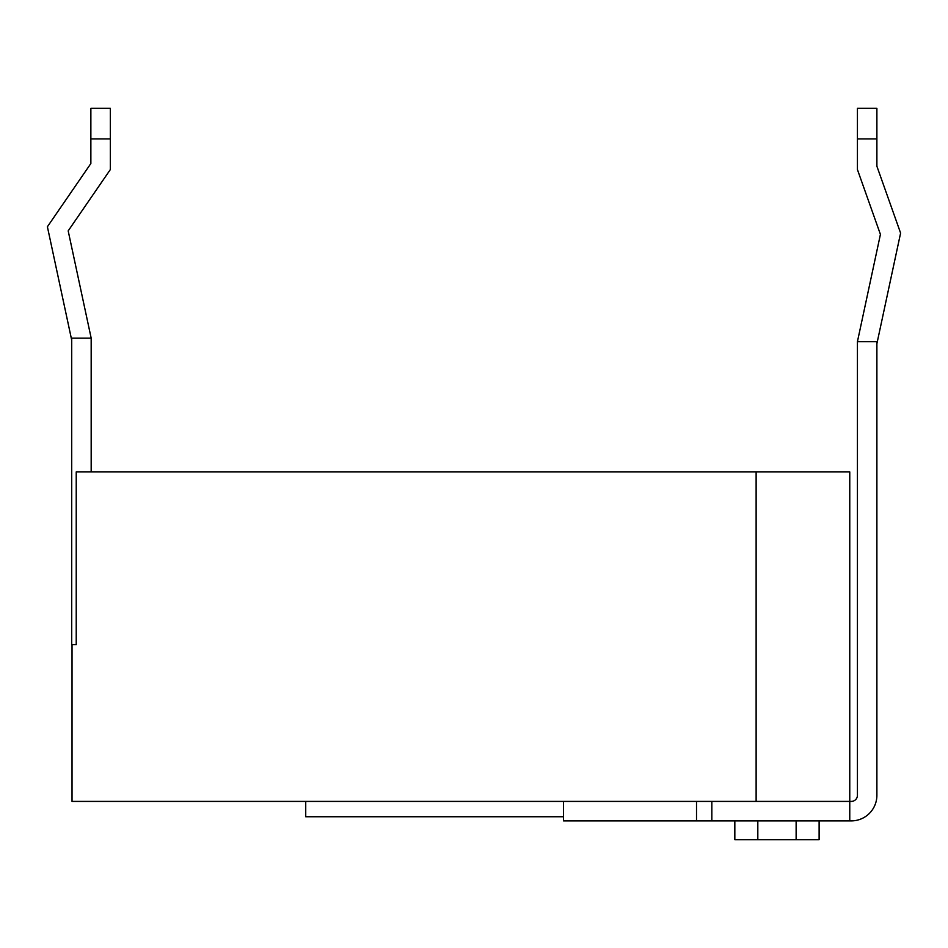 <?xml version="1.0" encoding="UTF-8"?>
<svg xmlns="http://www.w3.org/2000/svg" width="948" height="948" viewBox="0 0 948 948"><rect width="100%" height="100%" fill="white"/><g stroke="black" fill="none" stroke-linecap="round" stroke-linejoin="round"><path stroke-width="1.42" d="M756.125 471.926L756.125 801.415L849.764 801.415L849.764 820.885L851.292 820.885A25.596 25.596 0 0 0 876.888 795.289L876.888 341.671L857.43 341.671L857.43 795.289A6.126 6.126 0 0 1 851.292 801.415L849.764 801.415L849.764 471.926L76.231 471.926L76.231 644.64M75.686 644.64L71.716 644.64L71.716 338.14L91.174 338.14L91.174 471.926M756.125 801.415L72.024 801.415L72.024 644.64M110.335 108.273L110.335 138.918L90.866 138.918L90.866 108.273L110.335 108.273M91.174 338.14L68.185 230.874L110.335 169.573L110.335 138.918M90.866 138.918L90.866 163.518L47.4 226.75L71.716 340.202M851.292 820.885L563.539 820.885L563.539 801.415M711.841 801.415L711.841 820.885M857.43 795.289A6.126 6.126 0 0 1 851.292 801.415M876.888 343.733L900.6 233.078L876.888 166.22L876.888 138.918L857.43 138.918L857.43 169.573L880.419 234.393L857.43 341.671M857.43 138.918L857.43 108.273L876.888 108.273L876.888 138.918M696.519 801.415L696.519 820.885M819.119 820.885L819.119 839.727L734.83 839.727L734.83 820.885M563.539 816.749L305.73 816.749L305.73 801.415M757.819 820.885L757.819 839.727M796.13 820.885L796.13 839.727"/></g></svg>
